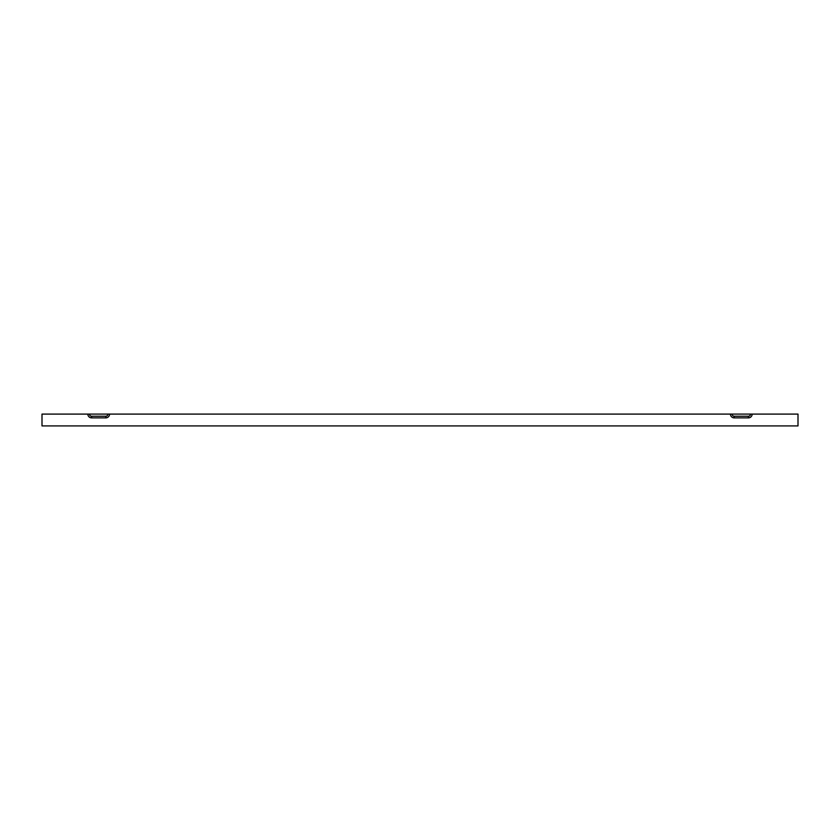 <?xml version="1.0" encoding="UTF-8"?>
<svg xmlns="http://www.w3.org/2000/svg" width="840" height="840" viewBox="0 0 840 840"><rect width="100%" height="100%" fill="white"/><g stroke="black" fill="none" stroke-linecap="round" stroke-linejoin="round"><path stroke-width="1.26" d="M42 424.022L42 425.911L798 425.911L798 414.099L752.168 414.099A3.78 3.78 0 0 1 748.388 417.879L748.388 416.241L734.212 416.241A2.142 2.142 0 0 1 732.071 414.099L109.567 414.099A3.78 3.78 0 0 1 105.788 417.879L91.612 417.879A3.78 3.78 0 0 1 87.833 414.099L42 414.099L42 424.022M109.567 414.099L107.93 414.099A2.142 2.142 0 0 1 105.788 416.241L91.612 416.241A2.142 2.142 0 0 1 89.471 414.099L87.833 414.099M730.433 414.099A3.78 3.78 0 0 0 734.212 417.879L748.388 417.879M752.168 414.099L732.071 414.099M107.93 414.099L89.471 414.099M750.529 414.099A2.142 2.142 0 0 1 748.388 416.241M105.788 417.879L105.788 416.241M91.612 417.879L91.612 416.241M734.212 417.879L734.212 416.241"/></g></svg>
